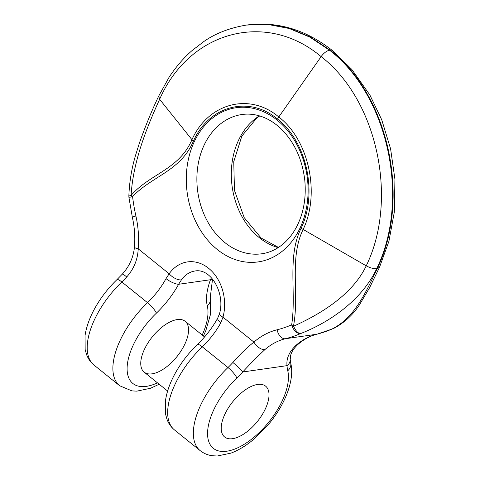 <?xml version="1.0" encoding="UTF-8"?>
<svg xmlns="http://www.w3.org/2000/svg" width="480" height="480" viewBox="0 0 480 480"><rect width="100%" height="100%" fill="white"/><g stroke="black" fill="none" stroke-linecap="round" stroke-linejoin="round"><path stroke-width="0.72" d="M265.464 408.66A32.658 15.792 128.9 0 0 265.614 386.142A32.658 15.792 128.9 0 0 232.824 401.658A32.658 15.792 128.9 0 0 224.622 436.992A32.658 15.792 128.9 0 0 265.464 408.66A32.658 15.792 128.9 0 0 265.614 386.142A32.658 15.792 128.9 0 0 232.824 401.658A32.658 15.792 128.9 0 0 224.622 436.992A32.658 15.792 128.9 0 0 265.464 408.66M290.214 359.628A10.05 7.74 -3 0 1 287.028 365.646L242.724 371.97A60.288 29.148 128.9 0 1 236.856 378.006A55.266 26.718 128.9 0 0 208.812 441.69A55.266 26.718 128.9 0 0 256.746 434.85A55.266 26.718 128.9 0 0 287.748 370.746A60.288 29.148 -51.1 0 1 287.028 365.646C286.2 358.476 289.266 351.63 296.232 345.12A75.36 58.566 81.9 0 1 316.68 334.254A10.05 6.306 76 0 0 317.076 334.176L331.842 329.124C352.488 318.648 362.85 299.184 377.232 268.584C411.108 199.152 388.734 95.202 330.132 50.154A10.05 4.86 -51.1 0 1 332.598 50.694M333.414 328.572L331.842 329.124A158.256 122.988 -98.1 0 1 316.68 334.254L285.384 338.724A158.256 122.988 -98.1 0 0 300.546 333.594C331.05 321.708 362.328 299.262 376.686 268.662C410.562 199.23 388.194 95.28 329.586 50.232A10.05 4.86 128.9 0 0 321.12 56.634C377.226 99.714 398.676 199.404 366.228 265.83C352.638 294.384 321.36 313.728 293.562 326.208L293.562 325.644C299.496 293.94 289.044 258.126 303.078 229.602C320.376 193.95 309.108 140.142 278.79 116.97L321.12 56.634C266.454 10.428 189.516 30.816 159.63 99.306C146.442 128.184 133.008 161.91 131.112 195.27L131.454 194.982C150.294 173.682 179.07 169.482 191.844 139.944C207.942 103.326 249.324 91.956 278.79 116.97A7.536 3.642 128.9 0 0 277.554 119.1C306.846 141.798 317.97 193.41 301.092 228.258C286.866 256.89 296.622 292.77 291.66 324.822L292.218 326.754C294.546 331.392 297.324 333.672 300.546 333.594C298.02 333.384 295.698 330.924 293.562 326.208A7.536 0.3 -23.5 0 1 292.218 326.754M211.302 277.782L210.492 279.732A10.05 4.986 20.5 0 0 212.25 278.844M181.422 279.864L178.608 284.286A10.05 3.048 -151.2 0 1 166.032 278.61L169.152 273.774A10.05 4.884 -144.8 0 0 181.422 279.864A30.144 23.424 81.9 0 1 195.186 270.96C211.116 268.098 225.378 293.55 219.54 313.626L217.734 318.09C212.358 327.804 205.566 336.618 197.376 344.538A10.05 2.268 46.2 0 1 202.296 346.83A65.31 31.578 128.9 0 0 174.498 429.936C170.982 427.044 168.456 423.426 166.902 419.082L165.618 414.33L165.528 400.278C166.788 392.046 169.764 383.526 174.45 374.718C180.42 363.582 188.064 353.52 197.376 344.538M232.866 362.49A10.05 1.044 -137.8 0 1 242.724 371.97C250.464 363.576 257.868 356.112 264.93 349.584A10.05 5.646 -131.2 0 1 253.92 342.102C246.96 347.586 239.946 354.384 232.866 362.49A50.238 24.294 -51.1 0 1 227.976 367.524L202.296 346.83A50.238 24.294 128.9 0 0 220.812 322.77L222.972 317.16A40.194 31.236 -98.1 0 0 208.614 268.302A40.194 31.236 -98.1 0 0 169.152 273.774L138.204 248.832C137.73 259.536 133.902 268.908 126.726 276.936A50.238 24.294 -51.1 0 1 121.83 281.97L147.51 302.67A65.31 31.578 128.9 0 0 119.712 385.782L131.928 390.894L136.848 391.146L150.594 388.242L159.18 384.24M296.232 345.12A10.05 5.646 48.8 0 0 298.092 344.304L298.092 344.304C303.924 339.246 310.254 335.868 317.076 334.176M184.998 343.806A32.658 15.792 -51.1 0 1 144.162 372.138A32.658 15.792 -51.1 0 1 152.358 336.804A32.658 15.792 -51.1 0 1 185.148 321.282A32.658 15.792 -51.1 0 1 184.998 343.806M277.554 119.1C248.88 95.076 209.04 105.612 193.29 141.366C180.516 171.168 151.896 176.118 132.582 196.602L131.196 196.962C128.178 197.292 128.154 197.316 131.136 197.046M219.534 313.65A10.05 3.072 15.2 0 0 222.972 317.16L253.92 342.102A85.41 66.378 -98.1 0 1 277.092 329.79A148.212 115.182 81.9 0 0 291.66 324.822A7.536 2.262 14.7 0 0 293.562 325.644M217.722 318.12A10.05 3.048 28.8 0 0 220.812 322.77M131.454 194.982A7.536 3.696 -144.2 0 0 132.582 196.602A148.212 115.182 -98.1 0 0 135.9 215.982A85.41 66.378 81.9 0 1 138.204 248.832A10.05 1.788 4.8 0 1 134.454 247.116C133.434 257.334 129.378 266.352 122.286 274.146A10.05 1.044 42.2 0 1 126.726 276.936M128.85 196.134L131.112 195.27A7.536 5.808 -97.8 0 0 131.196 196.962M246.966 24.996L268.332 24.342L289.674 28.386L310.464 37.062L330.132 50.154M246.42 25.074L267.786 24.42L289.128 28.464L309.918 37.14L329.586 50.232M202.206 335.034A55.266 26.718 -51.1 0 0 207.288 305.886A60.288 29.148 128.9 0 1 210.492 279.732L178.608 284.286A60.288 29.148 -51.1 0 1 156.39 313.152A10.05 2.268 -133.8 0 0 147.51 302.67A50.238 24.294 128.9 0 0 166.032 278.61M278.196 247.608A70.338 54.66 81.9 0 1 259.314 237.672A70.338 54.66 81.9 0 1 231.3 174.192A70.338 54.66 81.9 0 1 259.392 115.848M224.88 242.586A70.338 54.66 81.9 0 1 197.622 167.706A70.338 54.66 81.9 0 1 241.95 114.51C248.94 113.52 255.984 114.384 263.076 117.108C270.048 119.82 276.522 124.206 282.504 130.272C295.002 143.394 302.43 160.098 304.794 180.372C306.384 197.796 303.6 213.39 296.43 227.16C292.338 234.774 287.28 240.876 281.256 245.472C275.244 250.008 268.77 252.78 261.822 253.776A70.338 54.66 81.9 0 1 224.88 242.586M174.498 429.936L200.178 450.636A65.31 31.578 -51.1 0 1 227.976 367.524A10.05 2.268 -133.8 0 1 236.856 378.006M264.93 349.584A75.36 58.566 81.9 0 1 285.384 338.724A10.05 6.306 -104 0 1 277.092 329.79M377.232 268.584L379.458 267.246M287.748 370.746A10.05 8.25 -13.8 0 0 290.664 362.832C294.888 379.176 285.666 403.416 269.436 423.294L254.148 438.954C246.534 445.404 238.836 450.12 231.06 453.102L217.314 456L212.394 455.748C207.822 455.16 203.754 453.45 200.178 450.636M157.464 382.86A55.266 26.718 -51.1 0 1 127.11 369.222A55.266 26.718 -51.1 0 1 156.39 313.152M94.032 365.082A65.31 31.578 -51.1 0 1 121.83 281.97A10.05 2.268 46.2 0 0 116.91 279.678C107.598 288.666 99.96 298.728 93.984 309.858C89.298 318.672 86.328 327.192 85.068 335.424L85.152 349.476L86.442 354.228C87.99 358.566 90.522 362.184 94.032 365.082L119.712 385.782M207.288 305.886A10.05 8.25 -13.8 0 0 210.198 297.978L212.532 279.18M217.296 249.516A77.874 60.516 -98.1 0 0 308.1 189.51A77.874 60.516 -98.1 0 0 216.18 115.416A77.874 60.516 -98.1 0 0 217.296 249.516M376.686 268.662C373.668 268.902 370.182 267.96 366.228 265.83L301.092 228.258M158.748 96.126L159.63 99.306L193.29 141.366M134.454 247.104C135.27 237.15 134.568 227.208 132.354 217.296A10.05 0.648 -12.7 0 1 135.9 215.982M204.57 336.942L185.148 321.282M167.622 391.044L144.162 372.138M247.014 24.978L246.468 25.056M290.664 362.832L290.214 359.604L290.544 355.932C291.294 352.134 293.808 348.258 298.092 344.304M333.36 328.608C344.1 322.956 352.788 315.048 359.424 304.878L369.558 287.772L379.506 267.276L388.92 241.302L394.344 211.956L394.932 179.268L390.594 148.848L381.738 119.796L369.882 95.01L351.786 69.402L332.58 50.682C305.976 29.664 277.41 21.108 246.882 25.008M259.716 115.95L256.818 118.002L241.848 136.074L233.748 161.73L234.468 190.41L244.2 217.626L261.15 238.062L278.484 247.422M203.412 336.006L205.794 330.708L210.624 313.92L210.198 297.978M128.91 197.274L132.354 217.296M128.85 196.098C129.372 181.974 131.7 168.072 135.834 154.41L139.512 142.752C145.338 126.264 151.734 110.712 158.7 96.096L168.984 77.424C177.282 64.812 185.502 56.244 192.204 50.454L203.754 41.598C215.322 33.444 229.524 27.942 246.348 25.08M128.874 196.398L128.898 196.944M122.286 274.146L116.91 279.678"/></g></svg>
